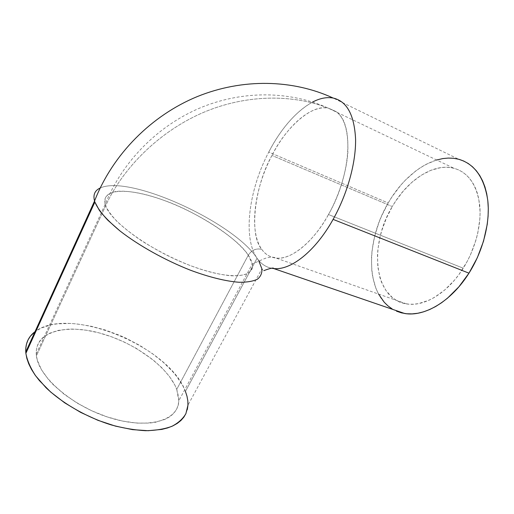 <?xml version="1.0" encoding="UTF-8"?>
<svg xmlns="http://www.w3.org/2000/svg" width="514" height="514" viewBox="0 0 514 514"><rect width="100%" height="100%" fill="white"/><g stroke="black" fill="none" stroke-linecap="round" stroke-linejoin="round"><path stroke-width="0.39" stroke-dasharray="2.57 1.93" d="M271.951 155.453C255.15 184.867 248.41 234.05 261.799 249.399C256.203 248.063 251.699 249.997 248.275 255.201C238.104 238.425 195.93 211.556 164.846 200.685C147.576 194.324 128.423 189.987 115.92 191.459C110.407 192.692 106.79 194.979 105.074 198.327L105.19 204.366L105.653 205.78C122.242 168.836 159.944 129.701 207.367 110.818C254.783 91.903 303.941 95.784 335.938 111.544L328.298 108.178C310.944 103.706 284.493 129.528 271.951 155.453C286.908 126.29 310.707 104.683 328.298 108.178L335.938 111.544C354.03 122.762 351.512 174.58 328.472 214.537L463.249 268.205C475.546 248.68 481.817 224.11 479.658 204.572C476.651 184.423 468.036 172.306 453.811 168.219C433.173 162.771 407.229 180.44 392.291 206.551L271.951 155.453L392.291 206.551L395.722 201.045L403.419 190.887L412.042 182.155L421.332 175.178L431.002 170.243L440.736 167.628L445.509 167.249L450.168 167.519L454.652 168.451L458.918 170.05L462.921 172.318L466.609 175.248L469.931 178.821L472.854 183.016L475.321 187.796L477.313 193.116L478.785 198.937L480.095 211.807L479.896 218.72L477.776 233.093L475.88 240.385L470.503 254.738L467.091 261.626L459.041 274.399L454.504 280.149L444.694 290.037L434.311 297.484L429.049 300.208L418.692 303.581L413.693 304.224L408.887 304.179L404.319 303.466L400.014 302.103L396.018 300.125L392.362 297.567L386.155 290.834L381.542 282.244L379.865 277.361L377.809 266.657L377.475 255.008L377.951 248.949L380.142 236.607L381.838 230.413L386.367 218.206L392.291 206.551C368.654 245.165 373.736 299.084 406.445 303.883C423.921 307.083 447.668 293.243 463.249 268.205L328.472 214.537C312.698 243.071 290.796 260.02 275.979 258.041C270.133 257.347 265.41 254.469 261.799 249.399C248.77 231.454 254.147 189.101 271.951 155.453M248.275 255.201C250.434 258.407 251.757 261.35 252.252 264.016C255.368 278.1 229.115 280.464 189.698 265.34C150.294 250.357 110.992 221.894 105.653 205.78L36.417 355.829C38.524 377.257 73.476 407.197 111.666 418.325C149.837 429.659 178.551 419.893 178.795 400.798L176.745 389.342L248.275 255.201C251.699 249.997 256.203 248.063 261.799 249.399C265.134 254.295 269.863 257.18 275.979 258.041C291.335 260.649 315.063 239.8 328.472 214.537C338.103 197.479 346.385 173.539 347.83 152.69C348.505 131.346 344.541 117.629 335.938 111.544C303.941 95.784 254.783 91.903 207.367 110.818C159.944 129.701 122.242 168.836 105.653 205.78C107.632 210.239 111.416 215.462 117.019 221.457C123.765 227.798 132.079 234.333 141.973 241.047C158.164 251.153 174.285 259.332 190.347 265.584C205.073 271.077 218.508 274.47 230.651 275.767C238.008 276.031 243.803 275.234 248.018 273.384C251.147 270.962 252.56 267.839 252.252 264.016L248.275 255.201L176.745 389.342L174.856 385.07L169.421 376.434L161.987 367.889L152.844 359.691L136.602 348.556L124.561 342.208L111.956 336.927L99.138 332.892L86.493 330.239L74.408 329.089L68.709 329.114L58.236 330.386L49.37 333.329L42.501 337.916L39.938 340.801L38.017 344.065L36.764 347.676L36.224 351.608L36.417 355.829L37.361 360.301L41.512 369.81L48.624 379.73L53.225 384.703L64.289 394.36L77.402 403.239L91.929 410.879L107.143 416.899L122.287 421.017L136.621 423.093L149.497 423.08L155.222 422.322L164.981 419.379L168.933 417.252L172.241 414.74L174.876 411.868L176.842 408.675L178.133 405.205L178.75 401.498L178.711 397.592L176.745 389.342C168.039 366.726 134.52 342.62 100.538 333.271C66.634 323.724 35.267 331.151 36.243 353.947L36.417 355.829L105.653 205.78L105.19 204.366C100.763 187.462 130.402 187.745 164.904 200.711C199.464 213.554 235.913 237.012 248.275 255.201M185.432 391.417C169.826 346.905 69.441 304.95 34.997 331.691L41.287 327.977L51.477 324.752L57.26 323.846L69.891 323.434L76.625 323.897L90.637 326.12L105.023 329.949L119.364 335.231L126.386 338.366L139.911 345.498L152.427 353.632L163.574 362.537L173.006 371.982L176.977 376.826L183.228 386.579L185.432 391.417L257.051 258.24L185.432 391.417C187.308 396.217 188.156 400.798 187.957 405.167L261.902 268.835L263.804 270.672M312.576 102.055C295.884 111.532 281.267 128.211 268.738 152.093C285.675 118.933 312.885 93.94 333.181 98.052L458.565 159.218C434.786 152.812 405.109 173.263 388.186 202.985L268.738 152.093C248.827 189.936 242.582 237.423 257.051 258.24L258.902 261.17L257.051 258.24C260.733 263.624 265.526 266.946 271.431 268.212C265.526 266.946 260.733 263.624 257.051 258.24C234.082 222.601 129.412 174.24 100.159 188.028C129.412 174.24 234.082 222.601 257.051 258.24C242.582 237.423 248.827 189.936 268.738 152.093L388.186 202.985C365.03 241.638 365.499 294.31 393.281 309.595M436.624 160.002L426.286 164.242L420.85 167.397L415.537 171.123L405.411 180.118L400.682 185.297L392.041 196.778L388.186 202.985L381.542 216.111L378.792 222.922L374.539 236.806L372.046 250.703L371.493 257.527L371.808 270.679L372.695 276.898L375.92 288.36L378.561 294.085M392.111 308.901L396.615 311.227M187.34 409.497L185.972 413.487M36.243 353.947L105.19 204.366C122.557 160.779 158.922 124.941 201.308 107.413C243.842 90.091 290.564 91.042 328.298 108.178L453.811 168.219M406.445 303.883L275.979 258.041C272.613 256.39 267.447 257.469 264.511 258.619L252.252 264.016L178.795 400.798"/><path stroke-width="0.77" d="M185.972 413.487L183.839 417.162L180.928 420.491L177.246 423.42L172.813 425.913L167.654 427.918L161.801 429.408L148.212 430.706L132.561 429.64L115.528 426.138L97.936 420.311L80.685 412.408L64.668 402.822L50.706 392.06L39.469 380.688L35.029 374.957L31.431 369.29L28.7 363.751L26.85 358.406L25.873 353.311L25.758 348.511L26.477 344.059L28.007 339.979L30.3 336.31L34.997 331.691C28.469 336.638 25.385 343.397 25.758 351.961L25.873 353.311L94.865 202.047L94.544 201.032C92.918 194.832 94.788 190.501 100.159 188.028C94.788 190.501 92.918 194.838 94.544 201.032L94.865 202.047C97.23 207.476 101.592 213.58 107.953 220.352L120.006 230.966C138.786 245.583 165.007 260.212 190.379 270.184C209.185 277.194 226.083 281.319 239.074 282.263C246.958 282.334 253.074 281.319 257.418 279.211C260.701 276.551 262.198 273.095 261.902 268.835L258.902 261.17L261.902 268.835C262.198 273.095 260.701 276.551 257.418 279.211C253.074 281.319 246.958 282.334 239.074 282.263C226.083 281.319 209.185 277.194 190.379 270.184C165.007 260.212 138.786 245.583 120.006 230.966C111.3 223.731 104.458 216.927 99.485 210.554L94.865 202.047L25.873 353.311C27.171 360.385 30.422 367.883 35.627 375.792L45.958 387.659C62.457 403.419 86.737 417.297 111.236 424.917C123.392 428.194 134.861 430.122 145.648 430.7C155.787 430.494 164.519 429.042 171.849 426.35C178.236 423.028 182.913 418.807 185.882 413.686L187.957 405.167M333.104 219.382C315.121 251.725 290.352 270.685 273.66 268.539L271.431 268.212L273.66 268.539C290.352 270.685 315.121 251.725 333.104 219.382L468.967 273.172L333.104 219.382C347.329 194.048 355.977 162.938 355.585 139.23C354.364 114.924 346.892 101.2 333.181 98.052C346.892 101.2 354.364 114.924 355.585 139.23C355.977 162.938 347.329 194.048 333.104 219.382M393.281 309.595L404.698 313.508C424.384 316.997 451.208 301.506 468.967 273.172C483.038 250.967 490.247 222.915 487.805 200.646C484.387 177.709 474.64 163.895 458.565 159.218M312.576 102.055C319.92 98.225 326.788 96.889 333.181 98.052C292.826 79.413 242.762 78.109 197.183 96.626C151.758 115.348 112.829 153.982 94.544 201.032L25.758 351.961M396.615 311.227L401.473 312.859L406.658 313.758L412.112 313.893L417.798 313.251L423.652 311.805L429.627 309.556L435.654 306.517L441.654 302.688L447.578 298.107L458.873 286.844L468.967 273.172L477.333 257.707L483.52 241.201L487.227 224.47L488.088 216.291L488.287 208.356L487.818 200.775L486.7 193.63L484.965 186.993L482.633 180.941L479.748 175.518L476.356 170.789L472.507 166.78L468.248 163.51L463.641 161.004L458.739 159.269L453.605 158.293L448.285 158.068L442.843 158.575L436.624 160.002M378.561 294.085L384.305 302.328L387.999 305.92L392.111 308.901M185.432 391.417L186.974 396.166L187.822 400.798L187.951 405.257L187.34 409.497M263.804 270.672C268.237 268.912 274.007 267.203 273.66 268.539L404.698 313.508"/></g></svg>
